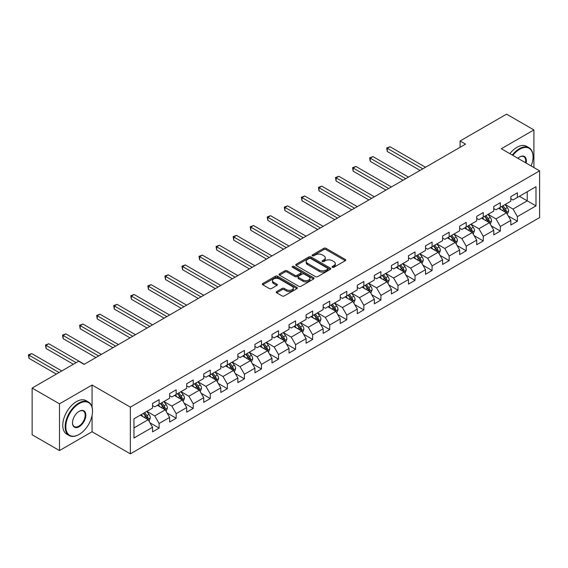 <?xml version="1.0" encoding="UTF-8"?>
<svg xmlns="http://www.w3.org/2000/svg" width="568" height="568" viewBox="0 0 568 568"><rect width="100%" height="100%" fill="white"/><g stroke="black" fill="none" stroke-linecap="round" stroke-linejoin="round"><path stroke-width="0.85" d="M332.379 267.287A1.065 0.611 0 0 0 333.885 267.287L345.287 260.698A1.519 0.873 0 0 0 345.734 260.08A1.519 0.873 0 0 0 345.287 259.462L325.968 248.301A1.519 0.873 0 0 0 323.824 248.301L312.414 254.89A1.065 0.611 0 0 0 312.102 255.323A1.065 0.611 0 0 0 312.414 255.756A1.065 0.611 0 0 0 313.919 255.756L315.396 254.904A4.856 2.804 0 0 1 322.262 254.904L323.874 255.834A4.856 2.804 0 0 1 325.294 257.815A4.856 2.804 0 0 1 323.874 259.803L322.397 260.655A1.065 0.611 0 0 0 322.084 261.088A1.065 0.611 0 0 0 322.397 261.521A1.065 0.611 0 0 0 323.902 261.521L325.379 260.669A4.856 2.804 0 0 1 332.244 260.669L333.856 261.599A4.856 2.804 0 0 1 335.283 263.58A4.856 2.804 0 0 1 333.856 265.568L332.379 266.42A1.065 0.611 0 0 0 332.067 266.853A1.065 0.611 0 0 0 332.379 267.287L332.379 266.42M276.694 291.569A1.519 0.873 0 0 0 276.247 292.186A1.519 0.873 0 0 0 276.694 292.804L282.111 295.935A1.519 0.873 0 0 0 284.263 295.935L296.929 288.622A1.519 0.873 0 0 0 297.376 288.004A1.519 0.873 0 0 0 296.929 287.38L277.603 276.226A1.519 0.873 0 0 0 275.459 276.226L262.792 283.538A1.519 0.873 0 0 0 262.345 284.156A1.519 0.873 0 0 0 262.792 284.781L269.339 288.558A1.519 0.873 0 0 0 271.49 288.558L276.907 285.427A1.519 0.873 0 0 0 277.354 284.809A1.519 0.873 0 0 0 276.907 284.192L273.662 282.317A4.061 2.343 0 0 1 272.47 280.656A4.061 2.343 0 0 1 274.976 278.49A4.061 2.343 0 0 1 279.406 279.002L292.122 286.343A4.061 2.343 0 0 1 293.315 288.004A4.061 2.343 0 0 1 290.809 290.17A4.061 2.343 0 0 1 286.378 289.659L284.263 288.438A1.519 0.873 0 0 0 282.111 288.438L276.694 291.569L276.694 292.804M92.073 385.026L59.484 403.841L32.142 388.058L32.142 434.783L59.484 450.566L92.073 431.751L130.349 453.853L130.349 407.128L92.073 385.026L92.073 407.206M533.913 167.567L533.913 129.93L501.324 148.752L539.6 170.847L130.349 407.128M533.913 129.93L506.571 114.147L460.094 140.985L460.094 147.297M32.142 388.058L78.618 361.22L84.092 364.379L465.561 144.137L460.094 140.985M315.503 276.659A1.519 0.873 0 0 0 317.647 276.659L330.313 269.346A1.519 0.873 0 0 0 330.761 268.728A1.519 0.873 0 0 0 330.313 268.103L310.994 256.949A1.519 0.873 0 0 0 308.843 256.949L296.176 264.262A1.519 0.873 0 0 0 295.736 264.887A1.519 0.873 0 0 0 296.176 265.504L315.503 276.659M292.896 267.514A1.065 0.611 0 0 1 293.976 267.663L313.6 278.994L300.955 286.3A1.519 0.873 0 0 1 298.811 286.3L279.484 275.139L279.484 273.904A1.519 0.873 0 0 0 279.037 274.521A1.519 0.873 0 0 0 279.484 275.139M279.484 273.904L284.909 270.773A1.519 0.873 0 0 1 287.053 270.773L294.891 275.295A1.519 0.873 0 0 0 297.036 275.295L300.635 273.222A1.519 0.873 0 0 0 301.075 272.597A1.519 0.873 0 0 0 300.635 271.98L292.477 267.272A1.065 0.611 0 0 1 292.165 266.839A1.065 0.611 0 0 1 292.818 266.271A1.065 0.611 0 0 1 293.976 266.399L313.621 277.745A1.519 0.873 0 0 1 314.069 278.363A1.519 0.873 0 0 1 313.621 278.98L313.621 277.745M130.349 453.853L539.6 217.572L539.6 170.847M149.98 422.819L159.118 428.087L159.118 423.48L169.612 417.416L169.612 422.031L176.172 418.24L176.172 413.632L186.673 407.568L186.673 412.176L193.234 408.392L193.234 403.784L203.734 397.721L203.734 402.329L210.295 398.537L210.295 393.929L220.796 387.866L220.796 392.481L227.356 388.69L227.356 384.082L237.857 378.018L237.857 382.626L244.417 378.842L244.417 374.227L254.918 368.17L254.918 372.778L261.479 368.987L261.479 364.379L271.98 358.316L271.98 362.931L278.54 359.139L278.54 354.531L289.041 348.468L289.041 353.076L295.601 349.292L295.601 344.677L306.102 338.62L306.102 343.228L312.663 339.437L312.663 334.829L323.164 328.765L323.164 333.38L329.724 329.589L329.724 324.981L340.225 318.918L340.225 323.526L346.785 319.741L346.785 315.126L357.286 309.07L357.286 313.678L363.847 309.887L363.847 305.279L374.347 299.215L374.347 303.83L380.908 300.039L380.908 295.431L391.409 289.368L391.409 293.976L397.969 290.191L397.969 285.576L408.47 279.52L408.47 284.128L415.03 280.336L415.03 275.728L425.531 269.665L425.531 274.273L432.092 270.489L432.092 265.881L442.593 259.817L442.593 264.425L449.153 260.641L449.153 256.026L459.654 249.97L459.654 254.578L466.214 250.786L466.214 246.178L476.715 240.115L476.715 244.723L483.276 240.939L483.276 236.331L493.777 230.267L493.777 234.875L500.337 231.084L500.337 226.476L510.838 220.419L510.838 225.027L517.398 221.236L517.398 216.628L535.993 205.893L535.993 186.694L527.239 191.75L527.239 200.845L535.993 205.893M159.118 428.087L152.551 431.879L152.551 427.271L133.963 438.006L133.963 418.808L152.551 408.072L152.551 403.465L159.118 399.673L159.118 404.288L169.612 398.225L169.612 393.617L176.172 389.825L176.172 394.433L186.673 388.377L186.673 383.762L193.234 379.978L193.234 384.586L203.734 378.522L203.734 373.914L210.295 370.123L210.295 374.738L220.796 368.675L220.796 364.067L227.356 360.275L227.356 364.883L237.857 358.82L237.857 354.212L244.417 350.428L244.417 355.036L254.918 348.972L254.918 344.364L261.479 340.573L261.479 345.188L271.98 339.124L271.98 334.516L278.54 330.725L278.54 335.333L289.041 329.27L289.041 324.662L295.601 320.877L295.601 325.485L306.102 319.422L306.102 314.814L312.663 311.023L312.663 315.63L323.164 309.574L323.164 304.966L329.724 301.175L329.724 305.783L340.225 299.719L340.225 295.111L346.785 291.327L346.785 295.935L357.286 289.872L357.286 285.264L363.847 281.472L363.847 286.08L374.347 280.024L374.347 275.409L380.908 271.625L380.908 276.233L391.409 270.169L391.409 265.561L397.969 261.777L397.969 266.385L408.47 260.321L408.47 255.714L415.03 251.922L415.03 256.53L425.531 250.474L425.531 245.859L432.092 242.074L432.092 246.682L442.593 240.619L442.593 236.011L449.153 232.227L449.153 236.835L459.654 230.771L459.654 226.163L466.214 222.372L466.214 226.98L476.715 220.924L476.715 216.309L483.276 212.524L483.276 217.132L493.777 211.069L493.777 206.461L500.337 202.669L500.337 207.284L510.838 201.221L510.838 196.613L517.398 192.822L517.398 197.43L535.993 186.694M157.364 405.296L165.238 409.84L154.737 415.904L146.863 411.36M152.551 405.545L154.737 406.809L159.118 404.288M154.737 415.904L159.118 423.48M165.238 409.84L169.612 417.416M174.426 395.449L182.3 399.993L171.799 406.056L163.925 401.505M169.612 395.697L171.799 396.961L176.172 394.433M171.799 406.056L176.172 413.632M182.3 399.993L186.673 407.568M191.487 385.594L199.361 390.145L188.86 396.201L180.986 391.657M186.673 385.85L188.86 387.113L193.234 384.586M188.86 396.201L193.234 403.784M199.361 390.145L203.734 397.721M208.548 375.746L216.422 380.29L205.921 386.354L198.047 381.81M203.734 375.995L205.921 377.258L210.295 374.738M205.921 386.354L210.295 393.929M216.422 380.29L220.796 387.866M225.61 365.899L233.483 370.442L222.983 376.506L215.109 371.955M220.796 366.147L222.983 367.411L227.356 364.883M222.983 376.506L227.356 384.082M233.483 370.442L237.857 378.018M242.671 356.044L250.545 360.595L240.044 366.651L232.17 362.107M237.857 356.299L240.044 357.563L244.417 355.036M240.044 366.651L244.417 374.227M250.545 360.595L254.918 368.17M259.732 346.196L267.606 350.74L257.105 356.803L249.231 352.259M254.918 346.444L257.105 347.708L261.479 345.188M257.105 356.803L261.479 364.379M267.606 350.74L271.98 358.316M276.793 336.341L284.667 340.892L274.166 346.956L266.293 342.405M271.98 336.597L274.166 337.861L278.54 335.333M274.166 346.956L278.54 354.531M284.667 340.892L289.041 348.468M293.855 326.493L301.729 331.037L291.228 337.101L283.354 332.557M289.041 326.749L291.228 328.013L295.601 325.485M291.228 337.101L295.601 344.677M301.729 331.037L306.102 338.62M310.916 316.646L318.79 321.19L308.289 327.253L300.415 322.709M306.102 316.894L308.289 318.158L312.663 315.63M308.289 327.253L312.663 334.829M318.79 321.19L323.164 328.765M327.977 306.791L335.851 311.342L325.35 317.406L317.476 312.854M323.164 307.047L325.35 308.31L329.724 305.783M325.35 317.406L329.724 324.981M335.851 311.342L340.225 318.918M345.039 296.943L352.913 301.487L342.412 307.551L334.538 303.007M340.225 297.199L342.412 298.463L346.785 295.935M342.412 307.551L346.785 315.126M352.913 301.487L357.286 309.07M362.1 287.096L369.974 291.64L359.473 297.703L351.599 293.159M357.286 287.344L359.473 288.608L363.847 286.08M359.473 297.703L363.847 305.279M369.974 291.64L374.347 299.215M379.161 277.241L387.035 281.792L376.534 287.848L368.66 283.304M374.347 277.496L376.534 278.76L380.908 276.233M376.534 287.848L380.908 295.431M387.035 281.792L391.409 289.368M396.223 267.393L404.096 271.937L393.596 278L385.722 273.456M391.409 267.649L393.596 268.912L397.969 266.385M393.596 278L397.969 285.576M404.096 271.937L408.47 279.52M413.284 257.545L421.158 262.089L410.657 268.153L402.783 263.602M408.47 257.794L410.657 259.058L415.03 256.53M410.657 268.153L415.03 275.728M421.158 262.089L425.531 269.665M430.345 247.691L438.219 252.242L427.718 258.298L419.844 253.754M425.531 247.946L427.718 249.21L432.092 246.682M427.718 258.298L432.092 265.881M438.219 252.242L442.593 259.817M447.406 237.843L455.28 242.387L444.779 248.45L436.906 243.906M442.593 238.099L444.779 239.355L449.153 236.835M444.779 248.45L449.153 256.026M455.28 242.387L459.654 249.97M464.468 227.995L472.342 232.539L461.841 238.603L453.967 234.051M459.654 228.244L461.841 229.507L466.214 226.98M461.841 238.603L466.214 246.178M472.342 232.539L476.715 240.115M481.529 218.14L489.403 222.691L478.902 228.748L471.028 224.204M476.715 218.396L478.902 219.66L483.276 217.132M478.902 228.748L483.276 236.331M489.403 222.691L493.777 230.267M498.59 208.293L506.464 212.837L495.963 218.9L488.089 214.356M493.777 208.548L495.963 209.805L500.337 207.284M495.963 218.9L500.337 226.476M506.464 212.837L510.838 220.419M519.365 196.294L527.239 200.845L513.025 209.052L505.151 204.501M510.838 198.694L513.025 199.957L517.398 197.43M513.025 209.052L517.398 216.628M59.484 403.841L59.484 450.566M133.963 427.903L148.177 419.695L140.303 415.144M148.177 419.695L152.551 427.271M508.268 215.968L517.398 221.236M491.206 225.815L500.337 231.084M474.145 235.663L483.276 240.939M457.084 245.518L466.214 250.786M440.022 255.366L449.153 260.641M422.961 265.213L432.092 270.489M405.9 275.068L415.03 280.336M388.839 284.916L397.969 290.191M371.777 294.764L380.908 300.039M354.716 304.618L363.847 309.887M337.655 314.466L346.785 319.741M320.593 324.314L329.724 329.589M303.532 334.169L312.663 339.437M286.471 344.016L295.601 349.292M269.409 353.864L278.54 359.139M252.348 363.719L261.479 368.987M235.287 373.566L244.417 378.842M218.226 383.414L227.356 388.69M201.164 393.269L210.295 398.537M184.103 403.117L193.234 408.392M167.042 412.964L176.172 418.24M92.073 431.751L92.073 415.456M332.805 267.436L333.856 266.825A4.856 2.804 0 0 0 335.283 264.844L335.283 263.58M325.294 257.815L325.294 259.079A4.856 2.804 0 0 1 323.874 261.067L322.823 261.671M345.287 259.462L345.287 260.698L325.968 249.565A1.519 0.873 0 0 0 323.824 249.565L312.84 255.905M330.292 269.36L310.994 258.213A1.519 0.873 0 0 0 308.843 258.213L296.198 265.512M327.629 269.161A1.065 0.611 0 0 0 327.942 268.728A1.065 0.611 0 0 0 327.629 268.295L310.668 258.497A1.065 0.611 0 0 0 309.169 258.497L307.607 259.399A4.856 2.804 0 0 0 306.188 261.379A4.856 2.804 0 0 0 307.607 263.367L319.202 270.056A4.856 2.804 0 0 0 326.075 270.056L327.629 269.161L327.629 270.425A1.065 0.611 0 0 0 327.942 269.992L327.942 268.728M306.188 261.379L306.188 262.643A4.856 2.804 0 0 0 307.607 264.631L307.607 263.367M327.629 270.425L326.075 271.319A4.856 2.804 0 0 1 319.202 271.319L307.607 264.631M279.506 275.153L284.909 272.036L284.909 270.773M301.075 272.597L301.075 273.861A1.519 0.873 0 0 1 300.635 274.486L297.036 276.559A1.519 0.873 0 0 1 294.891 276.559L287.053 272.036A1.519 0.873 0 0 0 284.909 272.036M303.021 279.988A4.061 2.343 0 0 0 307.444 280.5A4.061 2.343 0 0 0 309.95 278.334A4.061 2.343 0 0 0 308.765 276.673L304.285 274.088A1.519 0.873 0 0 0 302.133 274.088L298.541 276.162A1.519 0.873 0 0 0 298.094 276.786A1.519 0.873 0 0 0 298.541 277.404L303.021 279.988L303.021 281.252A4.061 2.343 0 0 0 307.444 281.764A4.061 2.343 0 0 0 309.95 279.598L309.95 278.334M298.094 276.786L298.094 278.043A1.519 0.873 0 0 0 298.541 278.668L298.541 277.404M303.021 281.252L298.541 278.668M293.315 288.004L293.315 289.261A4.061 2.343 0 0 1 290.809 291.434A4.061 2.343 0 0 1 286.378 290.923L284.263 289.701A1.519 0.873 0 0 0 282.111 289.701L276.715 292.818M272.47 280.656L272.47 281.92A4.061 2.343 0 0 0 273.662 283.581L273.662 282.317M276.886 285.441L273.662 283.581M296.908 288.636L277.603 277.489A1.519 0.873 0 0 0 275.459 277.489L262.814 284.788L262.792 283.538M507.323 214.335L508.63 211.055A4.097 2.364 -120 0 0 507.316 207.569L505.058 204.558M501.125 209.755L499.591 207.71M425.531 167.248L390.017 146.75L387.284 148.326L387.284 151.486L420.064 170.407M505.825 212.475L506.415 211.232A4.097 2.364 -120 0 0 505.243 208.768L502.985 205.751M501.956 206.347L504.462 209.691A2.087 1.207 60 0 1 504.838 210.323L506.415 211.232M501.672 206.511L503.93 209.528A4.097 2.364 60 0 1 505.101 211.992M387.284 151.486L386.687 147.978L422.798 168.831M386.687 147.978L390.017 146.75M531.144 165.97A18.872 10.891 120 0 0 533.04 156.96A18.872 10.891 120 0 0 519.699 149.256A18.872 10.891 120 0 0 512.84 155.398M512.272 155.071A19.333 11.161 -60 0 1 519.365 148.688A19.333 11.161 -60 0 1 529.035 147.73A19.333 11.161 -60 0 1 533.04 156.576A19.333 11.161 -60 0 1 533.04 156.768M517.874 158.302A9.436 5.446 -60 0 1 519.699 156.96L519.699 156.96A9.436 5.446 -60 0 1 526.11 163.066M509.865 153.687A19.333 11.161 -60 0 1 516.958 147.297A19.333 11.161 -60 0 1 526.628 146.338L529.035 147.73M525.514 162.718A8.967 5.176 120 0 0 523.852 156.704A8.967 5.176 120 0 0 519.528 157.059M78.838 434.591L79.165 434.406A18.872 10.891 120 0 0 92.513 411.296A18.872 10.891 120 0 0 79.165 403.592A18.872 10.891 120 0 0 65.824 426.703A18.872 10.891 120 0 0 79.165 434.406L78.838 434.591A19.333 11.161 -60 0 1 69.175 435.55A19.333 11.161 -60 0 1 66.207 420.057A19.333 11.161 -60 0 1 78.838 403.024A19.333 11.161 -60 0 1 88.509 402.066A19.333 11.161 -60 0 1 92.513 410.912A19.333 11.161 -60 0 1 92.513 411.104M79.165 426.703A9.436 5.446 -60 0 1 72.498 422.848A9.436 5.446 -60 0 1 79.165 411.296L79.165 411.296A9.436 5.446 -60 0 1 85.839 415.144A9.436 5.446 -60 0 1 79.165 426.703M72.498 422.656A8.967 5.176 120 0 0 74.351 426.575A8.967 5.176 120 0 0 78.838 426.135A8.967 5.176 120 0 0 84.703 418.225A8.967 5.176 120 0 0 83.326 411.04A8.967 5.176 120 0 0 79.002 411.395M69.175 435.55L66.768 434.165A19.333 11.161 -60 0 1 63.801 418.673A19.333 11.161 -60 0 1 76.431 401.633A19.333 11.161 -60 0 1 86.102 400.674L88.509 402.066M490.262 224.182L491.568 220.909A4.097 2.364 -120 0 0 490.255 217.416L487.997 214.406M484.064 219.61L482.53 217.565M408.47 177.102L372.956 156.598L370.222 158.174L370.222 161.333L403.003 180.255M488.764 222.322L489.353 221.08A4.097 2.364 -120 0 0 488.182 218.616L485.924 215.606M484.894 216.195L487.401 219.539A2.087 1.207 60 0 1 487.777 220.171L489.353 221.08M484.61 216.365L486.868 219.376A4.097 2.364 60 0 1 488.04 221.839M370.222 161.333L369.626 157.833L405.737 178.679M369.626 157.833L372.956 156.598M473.201 234.037L474.507 230.757A4.097 2.364 -120 0 0 473.194 227.271L470.943 224.254M467.002 229.458L465.469 227.413M391.409 186.95L355.895 166.445L353.161 168.029L353.161 171.181L385.942 190.11M471.703 232.17L472.292 230.935A4.097 2.364 -120 0 0 471.12 228.471L468.863 225.453M467.833 226.05L470.339 229.394A2.087 1.207 60 0 1 470.716 230.026L472.292 230.935M467.549 226.213L469.807 229.224A4.097 2.364 60 0 1 470.978 231.694M353.161 171.181L352.565 167.681L388.675 188.526M352.565 167.681L355.895 166.445M456.139 243.885L457.446 240.612A4.097 2.364 -120 0 0 456.132 237.119L453.882 234.108M449.941 239.313L448.408 237.261M374.347 196.798L338.833 176.3L336.1 177.876L336.1 181.036L368.88 199.957M454.641 242.025L455.231 240.782A4.097 2.364 -120 0 0 454.059 238.319L451.801 235.308M450.772 235.897L453.278 239.242A2.087 1.207 60 0 1 453.654 239.874L455.231 240.782M450.488 236.061L452.746 239.078A4.097 2.364 60 0 1 453.917 241.542M336.1 181.036L335.503 177.528L371.614 198.381M335.503 177.528L338.833 176.3M439.078 253.733L440.385 250.46A4.097 2.364 -120 0 0 439.071 246.966L436.82 243.956M432.88 249.16L431.346 247.115M357.286 206.653L321.772 186.148L319.038 187.724L319.038 190.883L351.819 209.805M437.58 251.872L438.169 250.63A4.097 2.364 -120 0 0 436.998 248.166L434.74 245.156M433.711 245.745L436.217 249.089A2.087 1.207 60 0 1 436.593 249.728L438.169 250.63M433.427 245.916L435.684 248.926A4.097 2.364 60 0 1 436.856 251.39M319.038 190.883L318.442 187.383L354.553 208.229M318.442 187.383L321.772 186.148M422.017 263.587L423.323 260.307A4.097 2.364 -120 0 0 422.01 256.821L419.759 253.804M415.819 259.008L414.285 256.963M340.225 216.5L304.711 196.003L301.977 197.579L301.977 200.738L334.758 219.66M420.519 261.72L421.108 260.485A4.097 2.364 -120 0 0 419.937 258.021L417.679 255.004M416.649 255.6L419.156 258.944A2.087 1.207 60 0 1 419.532 259.576L421.108 260.485M416.365 255.763L418.623 258.774A4.097 2.364 60 0 1 419.795 261.244M301.977 200.738L301.381 197.231L337.491 218.076M301.381 197.231L304.711 196.003M404.963 273.435L406.262 270.162A4.097 2.364 -120 0 0 404.956 266.669L402.698 263.659M398.757 268.863L397.224 266.811M323.164 226.348L287.649 205.85L284.916 207.426L284.916 210.586L317.697 229.507M403.457 271.575L404.047 270.332A4.097 2.364 -120 0 0 402.875 267.869L400.618 264.858M399.588 265.448L402.094 268.792A2.087 1.207 60 0 1 402.471 269.424L404.047 270.332M399.304 265.611L401.562 268.629A4.097 2.364 60 0 1 402.733 271.092M284.916 210.586L284.32 207.079L320.43 227.931M284.32 207.079L287.649 205.85M387.901 283.29L389.201 280.01A4.097 2.364 -120 0 0 387.894 276.517L385.636 273.506M381.696 278.71L380.162 276.666M306.102 236.203L270.595 215.698L267.855 217.281L267.855 220.434L300.635 239.355M386.396 281.423L386.985 280.187A4.097 2.364 -120 0 0 385.814 277.716L383.556 274.706M382.527 275.295L385.033 278.639A2.087 1.207 60 0 1 385.409 279.279L386.985 280.187M382.243 275.466L384.5 278.476A4.097 2.364 60 0 1 385.672 280.94M267.855 220.434L267.258 216.933L303.369 237.779M267.258 216.933L270.595 215.698M370.84 293.138L372.139 289.857A4.097 2.364 -120 0 0 370.833 286.371L368.575 283.354M364.635 288.558L363.101 286.513M289.041 246.05L253.534 225.553L250.793 227.129L250.793 230.288L283.574 249.21M369.342 291.277L369.924 290.035A4.097 2.364 -120 0 0 368.753 287.571L366.495 284.554M365.465 285.15L367.972 288.494A2.087 1.207 60 0 1 368.348 289.126L369.924 290.035M365.181 285.313L367.439 288.324A4.097 2.364 60 0 1 368.611 290.795M250.793 230.288L250.197 226.781L286.308 247.627M250.197 226.781L253.534 225.553M353.779 302.985L355.078 299.712A4.097 2.364 -120 0 0 353.772 296.219L351.514 293.209M347.573 298.413L346.04 296.361M271.98 255.898L236.473 235.4L233.732 236.977L233.732 240.136L266.513 259.058M352.281 301.125L352.863 299.883A4.097 2.364 -120 0 0 351.691 297.419L349.434 294.409M348.404 294.998L350.91 298.342A2.087 1.207 60 0 1 351.294 298.974L352.863 299.883M348.12 295.161L350.378 298.179A4.097 2.364 60 0 1 351.549 300.642M233.732 240.136L233.136 236.629L269.246 257.481M233.136 236.629L236.473 235.4M336.717 312.84L338.017 309.56A4.097 2.364 -120 0 0 336.71 306.067L334.453 303.056M330.512 308.261L328.978 306.216M254.918 265.753L219.411 245.248L216.671 246.831L216.671 249.984L249.451 268.912M335.219 310.973L335.802 309.738A4.097 2.364 -120 0 0 334.63 307.267L332.372 304.256M331.343 304.846L333.849 308.19A2.087 1.207 60 0 1 334.232 308.829L335.802 309.738M331.059 305.016L333.317 308.026A4.097 2.364 60 0 1 334.488 310.49M216.671 249.984L216.074 246.484L252.185 267.329M216.074 246.484L219.411 245.248M319.656 322.688L320.955 319.408A4.097 2.364 -120 0 0 319.649 315.922L317.391 312.904M313.451 318.108L311.924 316.064M237.857 275.601L202.35 255.103L199.616 256.679L199.616 259.839L232.39 278.76M318.158 320.828L318.74 319.585A4.097 2.364 -120 0 0 317.569 317.121L315.311 314.104M314.281 314.7L316.788 318.044A2.087 1.207 60 0 1 317.171 318.676L318.74 319.585M313.998 314.864L316.255 317.874A4.097 2.364 60 0 1 317.427 320.345M199.616 259.839L199.013 256.331L235.124 277.184M199.013 256.331L202.35 255.103M302.595 332.536L303.894 329.262A4.097 2.364 -120 0 0 302.588 325.769L300.33 322.759M296.389 327.963L294.863 325.911M220.796 285.455L185.289 264.951L182.555 266.527L182.555 269.686L215.329 288.608M301.097 330.675L301.679 329.433A4.097 2.364 -120 0 0 300.507 326.969L298.25 323.959M297.22 324.548L299.726 327.892A2.087 1.207 60 0 1 300.11 328.524L301.679 329.433M296.936 324.711L299.194 327.729A4.097 2.364 60 0 1 300.365 330.193M182.555 269.686L181.952 266.179L218.062 287.032M181.952 266.179L185.289 264.951M285.534 342.39L286.833 339.11A4.097 2.364 -120 0 0 285.526 335.617L283.269 332.607M279.335 337.811L277.802 335.766M203.734 295.303L168.227 274.798L165.494 276.382L165.494 279.534L198.267 298.463M284.036 340.523L284.618 339.288A4.097 2.364 -120 0 0 283.446 336.817L281.188 333.806M280.159 334.403L282.665 337.74A2.087 1.207 60 0 1 283.049 338.379L284.618 339.288M279.875 334.566L282.133 337.577A4.097 2.364 60 0 1 283.304 340.04M165.494 279.534L164.89 276.034L201.001 296.879M164.89 276.034L168.227 274.798M268.472 352.238L269.772 348.958A4.097 2.364 -120 0 0 268.465 345.472L266.207 342.454M262.274 347.659L260.74 345.614M186.673 305.151L151.166 284.653L148.433 286.229L148.433 289.389L181.206 308.31M266.974 350.378L267.556 349.135A4.097 2.364 -120 0 0 266.385 346.672L264.127 343.654M263.098 344.251L265.604 347.595A2.087 1.207 60 0 1 265.987 348.227L267.556 349.135M262.814 344.414L265.071 347.424A4.097 2.364 60 0 1 266.243 349.895M148.433 289.389L147.829 285.881L183.94 306.734M147.829 285.881L151.166 284.653M251.411 362.086L252.71 358.813A4.097 2.364 -120 0 0 251.404 355.319L249.146 352.309M245.213 357.513L243.679 355.461M169.612 315.006L134.105 294.501L131.371 296.077L131.371 299.237L164.145 318.158M249.913 360.226L250.495 358.983A4.097 2.364 -120 0 0 249.324 356.519L247.066 353.509M246.036 354.098L248.543 357.442A2.087 1.207 60 0 1 248.926 358.074L250.495 358.983M245.752 354.262L248.01 357.279A4.097 2.364 60 0 1 249.182 359.743M131.371 299.237L130.768 295.729L166.878 316.582M130.768 295.729L134.105 294.501M234.35 371.941L235.649 368.66A4.097 2.364 -120 0 0 234.343 365.167L232.085 362.157M228.151 367.361L226.618 365.316M152.551 324.853L117.043 304.349L114.31 305.932L114.31 309.084L147.084 328.013M232.852 370.073L233.434 368.838A4.097 2.364 -120 0 0 232.262 366.367L230.004 363.357M228.982 363.953L231.481 367.29A2.087 1.207 60 0 1 231.865 367.929L233.434 368.838M228.691 364.116L230.949 367.127A4.097 2.364 60 0 1 232.12 369.59M114.31 309.084L113.706 305.584L149.817 326.43M113.706 305.584L117.043 304.349M217.288 381.788L218.588 378.508A4.097 2.364 -120 0 0 217.281 375.022L215.024 372.005M211.09 377.209L209.556 375.164M135.489 334.701L99.982 314.203L97.249 315.78L97.249 318.939L130.022 337.861M215.79 379.928L216.373 378.686A4.097 2.364 -120 0 0 215.201 376.222L212.943 373.204M211.921 373.801L214.42 377.145A2.087 1.207 60 0 1 214.803 377.777L216.373 378.686M211.63 373.964L213.887 376.982A4.097 2.364 60 0 1 215.059 379.445M97.249 318.939L96.645 315.432L132.756 336.284M96.645 315.432L99.982 314.203M200.227 391.636L201.526 388.363A4.097 2.364 -120 0 0 200.22 384.87L197.962 381.859M194.029 387.064L192.495 385.012M118.428 344.556L82.921 324.051L80.187 325.627L80.187 328.787L112.961 347.708M198.729 389.776L199.311 388.533A4.097 2.364 -120 0 0 198.14 386.07L195.882 383.059M194.859 383.649L197.359 386.993A2.087 1.207 60 0 1 197.742 387.625L199.311 388.533M194.568 383.812L196.826 386.829A4.097 2.364 60 0 1 198.005 389.293M80.187 328.787L79.584 325.279L115.694 346.132M79.584 325.279L82.921 324.051M183.166 401.491L184.465 398.211A4.097 2.364 -120 0 0 183.159 394.725L180.901 391.707M176.968 396.911L175.434 394.866M101.367 354.404L65.86 333.899L63.126 335.482L63.126 338.635L95.9 357.563M181.668 399.623L182.25 398.388A4.097 2.364 -120 0 0 181.078 395.917L178.821 392.907M177.798 393.503L180.297 396.84A2.087 1.207 60 0 1 180.681 397.479L182.25 398.388M177.507 393.667L179.765 396.677A4.097 2.364 60 0 1 180.944 399.141M63.126 338.635L62.523 335.134L98.633 355.98M62.523 335.134L65.86 333.899M166.104 411.339L167.404 408.058A4.097 2.364 -120 0 0 166.097 404.572L163.84 401.555M159.906 406.759L158.373 404.714M84.305 364.251L48.798 343.754L46.065 345.33L46.065 348.489L73.371 364.251M164.606 409.478L165.189 408.236A4.097 2.364 -120 0 0 164.017 405.772L161.759 402.755M160.737 403.351L163.236 406.695A2.087 1.207 60 0 1 163.619 407.327L165.189 408.236M160.446 403.514L162.704 406.532A4.097 2.364 60 0 1 163.882 408.995M46.065 348.489L45.461 344.982L76.105 362.675M45.461 344.982L48.798 343.754M149.043 421.186L150.343 417.913A4.097 2.364 -120 0 0 149.036 414.42L146.778 411.41M142.845 416.614L141.311 414.562M61.777 370.947L31.737 353.601L29.003 355.178L29.003 358.337L56.31 374.106M147.545 419.326L148.127 418.084A4.097 2.364 -120 0 0 146.956 415.62L144.698 412.609M143.676 413.199L146.175 416.543A2.087 1.207 60 0 1 146.558 417.175L148.127 418.084M143.384 413.362L145.642 416.38A4.097 2.364 60 0 1 146.821 418.843M29.003 358.337L28.4 354.83L59.044 372.523M28.4 354.83L31.737 353.601M333.856 266.825L333.856 265.568M322.397 261.521L322.397 260.655M323.874 261.067L323.874 259.803M312.414 255.756L312.414 254.89M323.824 249.565L323.824 248.301M325.968 249.565L325.968 248.301M296.176 265.504L296.176 264.262M308.843 258.213L308.843 256.949M310.994 258.213L310.994 256.949M330.313 269.346L330.313 268.103M319.202 271.319L319.202 270.056M326.075 271.319L326.075 270.056M287.053 272.036L287.053 270.773M294.891 276.559L294.891 275.295M297.036 276.559L297.036 275.295M300.635 274.486L300.635 273.222M293.976 267.663L293.976 266.399M282.111 289.701L282.111 288.438M284.263 289.701L284.263 288.438M286.378 290.923L286.378 289.659M276.907 285.427L276.907 284.192M275.459 277.489L275.459 276.226M277.603 277.489L277.603 276.226M296.929 288.622L296.929 287.38M506.06 212.602L508.601 211.14M505.243 208.768L507.316 207.569M502.325 210.451L503.93 209.528M488.998 222.457L491.54 220.987M488.182 218.616L490.255 217.416M485.264 220.299L486.868 219.376M471.937 232.305L474.479 230.835M471.12 228.471L473.194 227.271M468.202 230.154L469.807 229.224M454.876 242.153L457.417 240.69M454.059 238.319L456.132 237.119M451.141 240.001L452.746 239.078M437.814 252.007L440.356 250.538M436.998 248.166L439.071 246.966M434.08 249.849L435.684 248.926M420.753 261.855L423.295 260.385M419.937 258.021L422.01 256.821M417.019 259.704L418.623 258.774M403.692 271.703L406.234 270.24M402.875 267.869L404.956 266.669M399.957 269.551L401.562 268.629M386.63 281.558L389.172 280.088M385.814 277.716L387.894 276.517M382.896 279.399L384.5 278.476M369.569 291.405L372.111 289.936M368.753 287.571L370.833 286.371M365.835 289.254L367.439 288.324M352.508 301.26L355.05 299.79M351.691 297.419L353.772 296.219M348.773 299.102L350.378 298.179M335.447 311.108L337.988 309.638M334.63 307.267L336.71 306.067M331.712 308.949L333.317 308.026M318.385 320.955L320.927 319.486M317.569 317.121L319.649 315.922M314.651 318.804L316.255 317.874M301.324 330.81L303.866 329.341M300.507 326.969L302.588 325.769M297.589 328.652L299.194 327.729M284.263 340.658L286.804 339.188M283.446 336.817L285.526 335.617M280.528 338.5L282.133 337.577M267.201 350.506L269.743 349.043M266.385 346.672L268.465 345.472M263.467 348.354L265.071 347.424M250.14 360.361L252.682 358.891M249.324 356.519L251.404 355.319M246.405 358.202L248.01 357.279M233.079 370.208L235.621 368.738M232.262 366.367L234.343 365.167M229.344 368.057L230.949 367.127M216.017 380.056L218.559 378.593M215.201 376.222L217.281 375.022M212.283 377.905L213.887 376.982M198.956 389.911L201.498 388.441M198.14 386.07L200.22 384.87M195.222 387.752L196.826 386.829M181.895 399.758L184.437 398.289M181.078 395.917L183.159 394.725M178.167 397.607L179.765 396.677M164.834 409.606L167.375 408.144M164.017 405.772L166.097 404.572M161.106 407.455L162.704 406.532M147.772 419.461L150.314 417.991M146.956 415.62L149.036 414.42M144.045 417.302L145.642 416.38M533.04 156.96L533.04 156.576M92.513 411.296L92.513 410.912"/></g></svg>
